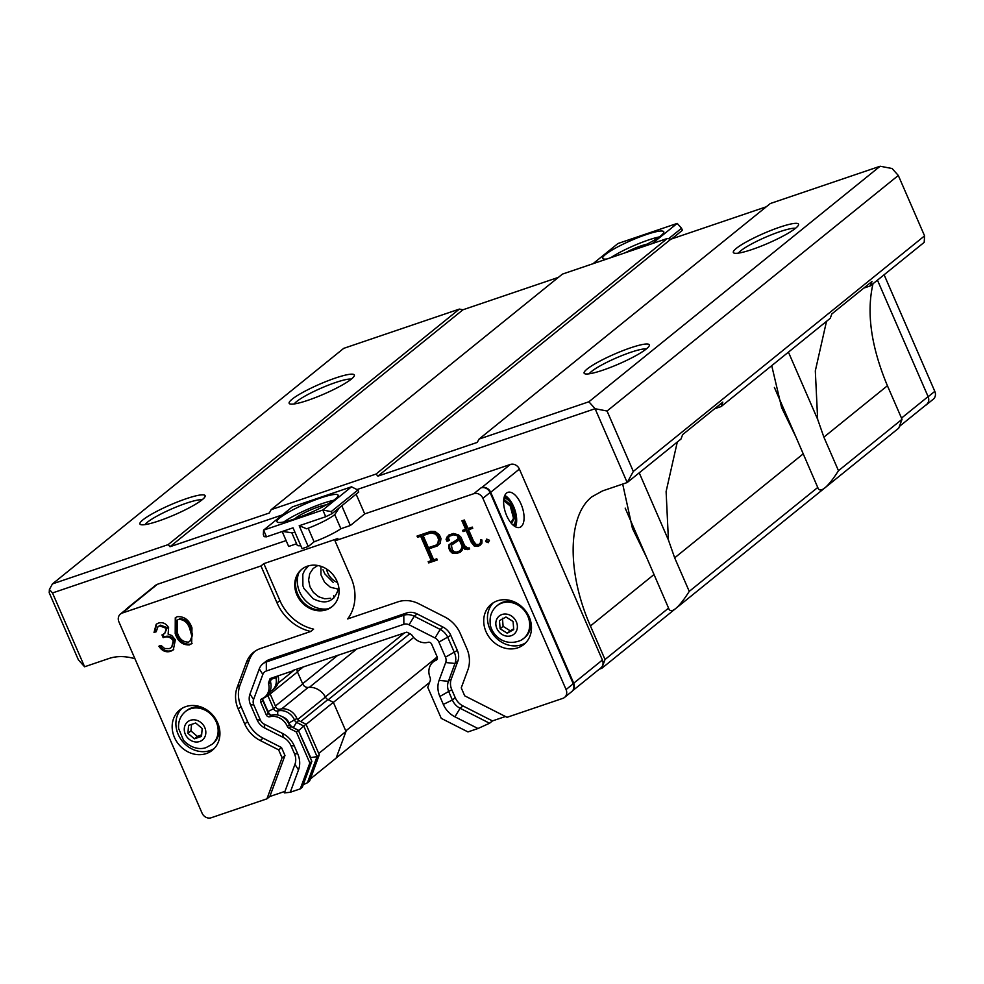 <?xml version="1.0" encoding="UTF-8"?>
<svg xmlns="http://www.w3.org/2000/svg" width="984" height="984" viewBox="0 0 984 984"><rect width="100%" height="100%" fill="white"/><g stroke="black" fill="none" stroke-linecap="round" stroke-linejoin="round"><path stroke-width="1.48" d="M899.376 426.466L926.584 404.461A7.405 6.421 51 0 0 927.051 404.03A7.405 6.421 51 0 1 926.116 405.002L933.287 399.197A7.405 6.421 -129 0 0 934.8 391.349L884.112 274.77M926.116 405.002A7.405 6.421 51 0 1 925.108 405.654M652.195 243.626L677.201 223.405L617.964 243.515L592.971 263.737M668.579 238.743L681.543 228.263L677.201 223.405M681.543 228.263L682.429 230.268L671.789 238.878M659.292 236.923A33.321 5.055 -23.5 0 0 648.481 239.985A33.321 5.055 -23.5 0 0 610.806 257.673M646.98 244.155A18.512 2.804 -23.5 0 0 641.31 245.791A18.512 2.804 -23.5 0 0 625.123 252.814M927.051 404.03A7.405 6.421 -129 0 0 928.096 396.601L877.457 280.145M606.894 259.001A33.321 5.055 156.5 0 1 602.688 258.349A33.321 5.055 156.5 0 1 646.144 234.623A33.321 5.055 156.5 0 1 663.782 231.781A33.321 5.055 156.5 0 1 638.284 248.349M290.932 726.549L288.927 728.185L296.344 731.948L298.361 730.325L290.932 726.549A2.964 2.571 51 0 1 289.358 724.851A14.809 12.841 51 0 0 271.768 715.134A2.964 2.571 51 0 1 268.275 713.24L262.765 700.583L260.76 702.207A2.964 2.571 51 0 1 261.928 698.738A14.809 12.841 -129 0 0 264.721 697.09L266.726 695.454A14.809 12.841 -129 0 0 270.625 682.342A2.964 2.571 51 0 1 270.698 680.719L271.695 678.038M459.27 539.909L462.185 546.391L461.066 549.256L459.491 551.077L456.478 552.098L454.264 551.753L452.32 549.933L451.398 545.173L459.27 539.909M437.068 535.862L435.088 534.005L431.09 532.848L423.12 535.554L428.397 547.694L436.379 544.976L437.917 543.193L438.52 539.207L437.068 535.862L437.929 535.173L439.381 538.506L438.52 539.207M292.998 670.411L406.822 632.146L410.709 634.126A2.964 2.571 51 0 1 411.988 635.283A14.809 12.841 -129 0 0 428.163 642.294A2.964 2.571 51 0 1 431.656 644.188L437.154 656.845A2.964 2.571 51 0 1 435.986 660.313L436.994 659.501M454.94 716.819A22.214 19.262 51 0 1 443.329 704.421L452.369 700.005A14.809 12.841 -129 0 0 460.106 708.271L489.577 723.24L492.443 720.915L462.984 705.946L460.106 708.271A13954.928 3190.571 117 0 0 454.94 716.819L477.978 728.517L489.577 723.24M294.437 753.633L297.734 753.855A22.214 19.262 51 0 1 298.509 769.931L290.255 792.268L284.401 792.907L294.942 764.347A14.809 12.841 -129 0 0 294.437 753.633L290.969 745.675A14.809 12.841 -129 0 0 283.232 737.41L264.794 728.049A14.809 12.841 51 0 1 257.058 719.784L250.502 704.716A14.809 12.841 51 0 1 249.998 694.003L259.284 668.849A14.809 12.841 51 0 1 262.814 663.868L265.692 661.556A14.809 12.841 51 0 1 269.161 659.637L406.675 612.946A14.809 12.841 51 0 1 417.105 613.918L443.058 627.103A14.809 12.841 51 0 1 450.795 635.369L457.351 650.424A14.809 12.841 51 0 1 457.855 661.15L451.262 679.009A14.809 12.841 -129 0 0 451.779 689.722L439.86 696.463A22.214 19.262 51 0 1 439.098 680.387A13955.236 6183.8 20.2 0 0 448.397 681.322A14.809 12.841 -129 0 0 448.913 692.047L452.369 700.005L455.235 697.681A14.809 12.841 -129 0 0 462.984 705.946M283.232 737.41A13964.866 3188.418 -63.1 0 1 282.666 733.498A22.214 19.262 51 0 1 294.277 745.897L290.969 745.675M264.721 697.09A14.809 12.841 -129 0 0 268.62 683.966A2.964 2.571 51 0 1 268.693 682.342L270.698 680.719M191.745 635.713L189.752 628.653C187.735 622.54 184.02 619.453 178.584 619.403L177.194 620.166L177.403 632.835C179.309 639.022 182.987 642.109 188.461 642.121L189.838 641.371L192.606 635.012L189.838 641.371M271.768 715.134L269.764 716.758A2.964 2.571 51 0 1 266.258 714.864L268.275 713.24M262.765 700.583A2.964 2.571 51 0 1 262.691 698.394M461.066 549.256L459.491 551.077M459.208 539.724L452.861 543.537M462.185 546.391L463.046 545.689L459.885 538.433L459.024 539.134M463.046 545.689L461.927 548.568M438.458 541.766L437.917 543.193M438.778 542.491L436.379 544.976M431.09 532.848L423.12 535.554M431.951 532.147L434.473 532.565L433.612 533.266M434.473 532.565L435.949 533.316L435.088 534.005M435.949 533.316L437.929 535.173M439.381 538.506L439.319 541.065M477.978 728.517L467.953 731.924L441.25 718.369L427.757 687.336L430.414 680.141L430.291 677.939A14.809 12.841 51 0 1 433.194 661.961A14.809 12.841 51 0 1 435.986 660.313M439.873 696.463L443.329 704.421M282.666 733.498L264.229 724.138A7.405 6.421 51 0 1 260.354 720.005L253.81 704.938A7.405 6.421 51 0 1 253.552 699.587L262.839 674.434A7.405 6.421 51 0 1 266.344 670.99L403.858 624.299A7.405 6.421 51 0 1 409.073 624.791L435.014 637.964A7.405 6.421 51 0 1 438.889 642.097L445.444 657.164A7.405 6.421 51 0 1 445.691 662.527L439.098 680.387M297.734 753.867L294.265 745.897M290.255 792.268L300.292 788.861L302.297 787.225L311.854 761.358L298.361 730.325M296.344 731.948L309.837 762.981L300.292 788.861M288.927 728.185A2.964 2.571 51 0 1 287.353 726.475L289.358 724.851M269.764 716.758A14.809 12.841 51 0 1 287.353 726.475M260.76 702.207L266.258 714.864M292.187 671.076L270.083 678.579L268.693 682.342M177.194 620.166L178.584 619.403M179.445 618.715C184.869 618.764 188.596 621.839 190.613 627.952L189.752 628.653M190.613 627.952L192.606 635.012M309.837 762.981L311.854 761.358M433.194 661.961L435.199 660.338A14.809 12.841 51 0 1 437.24 659.034M487.154 539.293L486.465 540.856L488.679 541.815M449.577 536.169L454.546 534.078L457.117 534.521L458.458 535.173L458.864 538.309L458.003 539.011L457.597 535.862L453.686 534.779L449.577 536.169L447.88 538.482L448.532 538.26L449.479 540.425L446.957 541.286L446.047 539.207L448.618 535.124L453.489 533.463L458.593 534.939L460.93 537.166L464.645 545.714L467.831 548.236L469.11 547.805L469.639 549.023L464.657 549.134L462.997 547.325L462.369 549.884L460.401 552.159L456.711 553.414L452.492 553.328L450.008 550.954L448.802 548.199L448.864 544.976L458.003 539.011M452.013 542.368L449.725 544.275L449.663 547.51L450.869 550.265L453.353 552.627L457.572 552.713L460.893 551.581M462.997 547.325L463.858 546.637L465.518 548.445L469.491 548.666M448.975 535.001L446.908 538.506L447.818 540.597L449.331 540.081M481.397 539.945L481.287 542.049L478.95 544.459L480.426 542.737L480.586 539.847L481.963 540.019L481.926 543.156L479.872 545.542L477.24 546.44L474.103 545.899L471.25 542.282L466.145 530.548L463.07 531.594L462.541 530.388L465.629 529.343L461.927 520.831L464.337 520.007L468.04 528.519L472.246 527.092L472.763 528.297L468.556 529.724L473.612 541.348L476.158 544.472L478.95 544.459M468.556 529.724L472.615 527.953M462.947 520.487L466.49 528.642L465.629 529.343M463.562 530.044L463.931 530.893L467.006 529.847L472.111 541.581L474.964 545.21L478.101 545.739L480.364 544.976M418.052 535.726L418.434 536.587L421.521 535.542L432.136 559.957L431.275 560.646L420.66 536.243L417.573 537.289L417.044 536.071L430.771 531.409L435.063 531.52L439.344 534.73L440.992 538.519L440.217 543.439L437.117 546.046L428.901 548.838L433.673 559.834L436.773 558.777L437.302 559.994L428.716 562.909L428.188 561.692L431.275 560.646M429.196 561.347L429.577 562.221L437.154 559.65M428.901 548.838L437.917 545.37M262.814 663.868A14.809 12.841 51 0 1 266.295 661.961L403.809 615.271A14.809 12.841 51 0 1 414.239 616.242L440.192 629.428A14.809 12.841 51 0 1 447.929 637.681L454.473 652.749A14.809 12.841 51 0 1 454.989 663.462L448.397 681.334L451.262 679.009M157.944 626.734L160.453 625.16L167.255 627.681L164.722 633.462L166.394 628.37L159.593 625.849L157.944 626.734L156.235 631.728L154.021 632.491L156.185 624.287L158.375 623.106C162.667 621.913 166.075 623.426 168.608 627.632L168.129 634.139L171.794 635.516L175.349 639.784L173.319 649.858L170.576 651.346C165.841 652.638 161.942 650.928 158.904 646.23L161.118 645.479L164.66 648.53L169.42 648.579L171.671 647.386L173.233 640.769C170.552 637.005 167.194 635.971 163.172 637.669L161.979 634.914L164.722 633.462M162.963 634.532L164.033 636.98C168.055 635.27 171.413 636.304 174.094 640.08L171.671 647.386M159.765 645.529C162.803 650.239 166.702 651.949 171.437 650.658L173.725 649.501M156.641 623.954L154.882 631.789L156.222 631.334M175.718 617.448L176.062 632.909C178.645 640.756 183.442 644.52 190.441 644.2L192.089 643.401M270.944 715.208A8.143 7.06 51 0 1 267.968 711.457L262.531 698.96M489.442 540.253L488.248 542.701L485.604 541.544L486.686 539.097L489.442 540.253M486.465 540.856L485.604 541.544M459.319 537.129L458.458 537.817M458.458 535.173L457.597 535.862M457.117 534.521L456.256 535.21M454.546 534.078L453.686 534.779M447.818 540.597L446.957 541.286M446.908 538.506L446.047 539.207M447.609 536.551L446.748 537.252M468.605 548.961L467.744 549.662M465.518 548.445L464.657 549.134M457.572 552.713L456.711 553.414M453.353 552.627L452.492 553.328M450.869 550.265L450.008 550.954M449.663 547.51L448.802 548.199M449.725 544.275L448.864 544.976M481.287 542.049L480.426 542.737M478.101 545.739L477.24 546.44M474.964 545.21L474.103 545.899M472.111 541.581L471.25 542.282M467.006 529.847L466.145 530.548M463.931 530.893L463.07 531.594M429.577 562.221L428.716 562.909M421.521 535.542L420.66 536.243M418.434 536.587L417.573 537.289M451.779 689.722L455.235 697.681M254.991 651.26A29.618 25.67 -129 0 0 249.296 660.006L240.01 685.147A29.618 25.67 -129 0 0 241.043 706.586L247.587 721.653A29.618 25.67 -129 0 0 263.072 738.172L281.498 747.545L278.632 749.857L260.194 740.497A29.618 25.67 51 0 1 244.721 723.966L238.165 708.911A29.618 25.67 51 0 1 237.144 687.472L246.43 662.33A29.618 25.67 51 0 1 253.503 652.355A29.618 25.67 51 0 1 260.452 648.542L310.747 631.47A44.415 38.511 51 0 1 277.021 602.86L260.969 565.96L263.847 563.635L337.881 538.494L335.003 540.819L351.054 577.731A44.415 38.511 51 0 1 347.684 618.924L397.966 601.851A29.618 25.67 51 0 1 418.84 603.782L444.78 616.968A29.618 25.67 51 0 1 460.266 633.499L466.822 648.554A29.618 25.67 51 0 1 467.843 669.993L461.25 687.853L464.706 695.823L507.031 717.311L562.823 698.369A7.405 6.421 -129 0 0 564.558 697.422A7.405 6.421 -129 0 0 566.071 689.563L573.241 683.769L490.081 492.504A7.405 6.421 -129 0 0 480.992 487.892L481.606 487.683A7.405 6.421 51 0 1 490.696 492.295L573.709 683.216A7.405 6.421 51 0 1 572.676 690.645A7.405 6.421 -129 0 0 573.241 683.769M263.847 563.635L279.887 600.548A44.415 38.511 -129 0 0 313.613 629.145L310.747 631.47M281.498 747.545L284.966 755.503L269.825 796.511L266.947 798.824L282.088 757.815L278.632 749.857M284.966 755.503L282.088 757.815M167.255 627.681L166.394 628.37M160.453 625.16L159.593 625.849M154.882 631.789L154.021 632.491M171.437 650.658L170.576 651.346M174.094 640.08L173.233 640.769M164.033 636.98L163.172 637.669M189.58 644.901C182.581 645.221 177.784 641.457 175.201 633.598L175.275 617.78L177.304 616.673C184.365 616.304 189.248 620.043 191.966 627.903L191.671 643.757L190.441 644.2M176.062 632.909L175.201 633.598M319.296 754.802L305.999 724.224L303.761 726.032L317.057 756.622L319.296 754.802L309.64 780.964L307.402 782.784L317.057 756.622L310.71 757.631L298.558 730.78M305.999 724.224L298.779 720.559L296.541 722.367L303.761 726.032L298.902 730.485L293.343 727.668A8.143 7.06 51 0 1 289.013 722.969L296.897 718.505A14.219 12.325 -129 0 0 280.01 709.181A3.555 3.075 51 0 1 275.815 706.906L270.305 694.261A3.555 3.075 51 0 1 270.243 691.543M282.396 716.795A9.619 8.339 51 0 1 289.013 722.969L288.62 723.289M275.815 706.906L273.577 708.714A3.555 3.075 -129 0 0 277.771 710.989A14.219 12.325 51 0 1 294.659 720.313A3.555 3.075 51 0 0 296.541 722.367L293.257 727.729M267.759 694.519A3.555 3.075 -129 0 0 268.066 696.069L273.577 708.714L267.623 711.739M335.003 540.819L473.821 493.685A7.405 6.421 51 0 1 482.91 498.31L566.071 689.563M529.195 616.98A25.916 22.46 51 0 1 523.906 644.459A25.916 22.46 51 0 1 490.143 638.444A25.916 22.46 51 0 1 491.311 604.164A25.916 22.46 51 0 1 529.195 616.98M125.903 609.613A7.405 6.421 51 0 1 126.985 608.444A7.405 6.421 51 0 1 128.72 607.497L129.334 607.288A7.405 6.421 -129 0 0 127.6 608.235L120.429 614.041A7.405 6.421 -129 0 0 118.916 621.888L202.077 813.153A7.405 6.421 51 0 0 211.166 817.765L266.947 798.824M129.334 607.288L122.164 613.081A7.405 6.421 -129 0 0 120.429 614.041M284.966 791.37L269.825 796.511M505.444 716.512L492.443 720.915M336.958 581.175A24.059 20.861 51 0 1 332.038 606.685A24.059 20.861 51 0 1 300.686 601.089A24.059 20.861 51 0 1 301.78 569.269A24.059 20.861 51 0 1 336.958 581.175M122.164 613.081L260.969 565.96M174.451 737.422A25.916 22.46 51 0 1 179.752 709.944A25.916 22.46 51 0 1 213.516 715.971A25.916 22.46 51 0 1 212.347 750.239A25.916 22.46 51 0 1 174.451 737.422M307.402 782.784L303.244 784.666M272.15 690.313L274.388 688.505A14.219 12.325 -129 0 0 278.14 675.91L275.901 677.718A14.219 12.325 51 0 1 272.15 690.313A14.219 12.325 51 0 1 269.69 691.814M271.24 679.255L275.901 677.718A3.555 3.075 51 0 1 275.803 676.635M525.677 642.835A25.916 22.46 51 0 1 493.87 635.418A25.916 22.46 51 0 1 493.267 602.774M521.299 640.092A21.094 18.29 -129 0 0 523.513 638.579A21.094 18.29 -129 0 0 524.472 610.67A21.094 18.29 -129 0 0 496.981 605.775L498.064 604.889A21.094 18.29 51 0 1 515.997 602.7M530.499 620.621A21.094 18.29 51 0 1 524.607 637.706L520.979 640.301C501.508 648.419 489.688 630.769 490.167 622.688C489.626 615.812 491.889 610.166 496.981 605.775M214.118 748.615A25.916 22.46 51 0 1 178.19 734.408A25.916 22.46 51 0 1 181.708 708.554M185.422 711.555C180.33 715.946 178.067 721.592 178.608 728.48L183.541 740.3C192.384 750.066 202.778 749.181 206.32 747.471L211.954 744.371A21.094 18.29 -129 0 0 212.913 716.463A21.094 18.29 -129 0 0 185.422 711.555L186.517 710.669A21.094 18.29 51 0 1 204.438 708.48M218.94 726.413A21.094 18.29 51 0 1 213.048 743.486L211.954 744.371M332.469 606.328A24.059 20.861 51 0 1 301.547 600.4A24.059 20.861 51 0 1 302.211 568.924M481.606 487.683L510.302 464.473L364.707 513.906L350.353 525.505L340.882 528.728A25.916 3.924 156.5 0 1 314.093 541.815L308.25 546.538L302.076 548.629L293.035 527.83L266.504 536.833L263.589 530.13L263.318 534.669L264.192 536.674L266.504 536.833M300.772 545.628A25.916 3.924 156.5 0 1 297.18 545.148L291.781 532.713M296.578 543.771L288.669 546.452L282.174 531.52M286.11 540.585L157.415 584.287L128.72 607.497M298.779 720.559A3.555 3.075 51 0 1 296.897 718.505M327.955 608.838A25.916 22.46 51 0 1 299.616 591.827A25.916 22.46 51 0 1 298.816 572.811M564.558 697.422L571.729 691.617A7.405 6.421 -129 0 0 572.676 690.645M340.882 528.728L334.757 514.632L339.259 507.818M314.093 541.815L308.177 528.211M364.707 513.906L356.122 494.177M341.78 505.776L350.353 525.505M334.757 514.632A25.646 3.887 -23.5 0 1 306.627 528.802L299.271 525.677M357.868 490.044L358.742 492.049L332.063 513.636L331.178 511.618L357.868 490.044L356.958 489.577L595.099 408.717L607.054 411.017L898.306 175.459L892.094 168.522L880.139 166.234L588.887 401.779L595.099 408.717L627.202 482.541L681.002 439.024L682.625 434.621L722.797 402.136L721.174 406.54L830.213 318.349L831.837 313.945L872.009 281.461L870.385 285.864L924.197 242.347L924.579 235.865L633.315 471.422L607.054 411.017M351.509 486.809L292.285 506.92L263.589 530.13L322.813 510.019L351.509 486.809L356.958 489.577M332.063 513.636L325.729 516.723L322.813 510.019L331.178 511.618M282.494 531.409L290.895 532.664A25.646 3.887 -23.5 0 0 294.979 532.319M333.613 500.327A33.321 5.055 -23.5 0 0 283.822 521.975M326.27 504.89A18.512 2.804 -23.5 0 0 309.345 510.475A18.512 2.804 -23.5 0 0 294.905 518.814M333.207 582.417L324.769 573.807L323.01 569.761M337.512 582.528A16.285 14.12 51 0 1 326.54 568.973M339.013 589.305L330.403 587.251L324.634 582.319L320.944 574.816L320.932 566.304M317.807 565.492L313.158 568.506L309.726 573.697L308.607 580.068L309.935 586.673L313.355 592.38L318.705 596.784L324.757 598.789L330.698 598.284M510.302 464.473A7.405 6.421 51 0 1 519.392 469.085L490.696 492.295M573.709 683.216L602.405 660.018L519.392 469.085M506.674 515.653A18.512 8.795 -108.8 0 1 507.892 492.332A18.512 8.795 -108.8 0 1 522.172 507.031A18.512 8.795 -108.8 0 1 519.798 527.375A18.512 8.795 -108.8 0 1 506.674 515.653M602.405 660.018A7.405 6.421 51 0 1 600.892 667.865L572.577 690.768M297.07 669.034A5.178 4.489 -129 0 0 297.463 671.912L270.194 693.966M275.434 706.032L302.715 683.966L297.463 671.912M302.715 683.966A5.178 4.489 -129 0 0 308.238 687.398L281.707 708.849M297.562 719.587L325.397 697.078A16.679 14.453 -129 0 0 308.238 687.398M325.397 697.078A5.178 4.489 -129 0 0 327.906 699.562L300.723 721.543M318.718 753.473L345.999 731.419L333.355 702.33L327.906 699.562M333.355 702.33L306.073 724.396M345.999 731.419L336.134 758.123L310.378 778.959M126.985 608.444L155.681 585.246A7.405 6.421 51 0 1 157.415 584.287M294.634 518.912A33.321 5.055 156.5 0 1 276.996 521.754A33.321 5.055 156.5 0 1 305.532 503.833A33.321 5.055 156.5 0 1 338.102 495.186A33.321 5.055 156.5 0 1 294.634 518.912M325.729 516.723L299.197 525.739L308.25 546.538M308.57 565.812L304.523 570.499L302.801 574.435L302.9 585.714L303.908 588.481L313.133 598.666M313.244 598.752C325.397 604.828 333.637 601.987 337.955 590.24L338.668 586.698M504.817 495.419A18.512 8.795 -108.8 0 1 513.623 506.563A18.512 8.795 -108.8 0 1 515.481 526.809M504.349 496.6A16.913 8.032 -108.8 0 1 511.618 504.263L512.061 505.075A14.342 6.814 -108.8 0 1 515.345 514.73A14.342 6.814 -108.8 0 1 513.094 525.124M515.345 514.73L515.481 515.653A16.913 8.032 -108.8 0 1 514.386 526.145M510.868 522.762L513.525 518.285L510.241 505.985L503.808 500.622M510.241 505.985L511.471 505.567L514.755 517.867L511.434 523.451M514.755 517.867L513.525 518.285M503.943 498.199A14.342 6.814 -108.8 0 1 512.061 505.075M503.636 500.918L504.386 499.651L511.471 505.567M191.585 724.384L190.908 730.915L197.39 736.413L201.646 734.851M187.919 733.326L188.571 725.405L195.693 722.994L202.175 728.492L201.523 736.413L194.401 738.824L187.919 733.326L190.908 730.915M197.39 736.413L194.401 738.824M502.467 618.247L503.095 626.353L510.216 630.818L513.66 628.825M500.118 628.764L499.478 620.658L505.973 617.017L513.082 621.482L513.722 629.588L507.24 633.229L500.118 628.764L503.095 626.353M510.216 630.818L507.24 633.229M714.593 408.778L721.174 406.54M639.219 472.824L668.431 540.019L666.106 491.569L677.287 442.037M667.287 238.497L376.036 474.054L377.905 476.133L670.879 239.186L667.287 238.497L562.418 274.106L271.154 509.663L269.321 512.996L169.998 546.723L168.129 544.644L459.38 309.087L343.711 348.361L52.447 583.918L49.397 589.49L52.496 592.958L282.433 514.878M134.931 658.726C125.411 655.971 116.764 655.898 108.966 658.493L84.599 666.771L78.376 659.834L49.2 592.725L49.397 589.49M169.998 546.723L462.972 309.775L459.38 309.087M377.905 476.133L477.228 442.406L479.073 439.073L770.324 203.516L880.139 166.234M771.727 365.654L781.64 407.696L795.908 436.921L774.396 387.438M668.431 540.019L674.667 557.83L689.255 591.384C683.929 599.76 679.39 605.492 675.664 608.555L898.761 428.114L902.02 419.307L838.479 470.709C833.14 479.085 828.614 484.804 824.875 487.879C821.468 490.598 819.192 490.672 818.024 488.101L795.908 436.921M817.778 487.437L689.255 591.384M622.688 484.079L632.429 528.371L646.697 557.596L625.184 508.125M601.778 668.321L675.664 608.555C672.256 611.273 669.969 611.347 668.812 608.776L668.566 608.112L605.025 659.514L601.778 668.321L599.293 669.157M646.697 557.596L668.566 608.112M168.129 544.644L52.447 583.918M335.507 378.016A35.535 5.387 156.5 0 1 354.265 375.9A35.535 5.387 156.5 0 1 323.884 394.092A35.535 5.387 156.5 0 1 289.862 403.907A35.535 5.387 156.5 0 1 301.264 393.243A35.535 5.387 156.5 0 1 335.507 378.016M186.296 498.691A35.535 5.387 156.5 0 1 205.053 496.588A35.535 5.387 156.5 0 1 174.66 514.767A35.535 5.387 156.5 0 1 140.65 524.583A35.535 5.387 156.5 0 1 152.04 513.919A35.535 5.387 156.5 0 1 186.296 498.691M462.972 309.775L558.346 277.39M376.036 474.054L271.154 509.663M670.879 239.186L766.253 206.8M588.887 401.779L479.073 439.073M630.486 347.869A35.535 5.387 156.5 0 1 649.243 345.765A35.535 5.387 156.5 0 1 618.862 363.945A35.535 5.387 156.5 0 1 584.84 373.772A35.535 5.387 156.5 0 1 596.242 363.108A35.535 5.387 156.5 0 1 630.486 347.869M779.709 227.193A35.535 5.387 156.5 0 1 798.467 225.09A35.535 5.387 156.5 0 1 768.074 243.269A35.535 5.387 156.5 0 1 734.052 253.085A35.535 5.387 156.5 0 1 745.454 242.421A35.535 5.387 156.5 0 1 779.709 227.193M898.306 175.459L924.579 235.865M863.804 288.091L870.385 285.864M605.025 659.514L590.437 625.959C566.796 572.737 567.485 515.468 591.987 496.748L602.515 490.918L627.202 482.541L633.315 471.422M788.43 352.137L817.655 419.332L815.318 370.894L826.499 321.362M838.479 470.709L823.879 437.154L817.655 419.332M333.379 702.391L413.661 637.46M84.599 666.771L52.496 592.958M429.553 682.466L336.196 757.975M437.216 656.98L345.79 730.928M873.005 283.749C866.314 312.74 871.123 346.737 887.42 385.753L902.02 419.307M202.064 499.835A31.832 4.822 -23.5 0 0 186.32 503.205A31.832 4.822 -23.5 0 0 145.054 524.62M351.276 379.147A31.832 4.822 -23.5 0 0 335.532 382.53A31.832 4.822 -23.5 0 0 294.277 403.932M646.254 349.012A31.832 4.822 -23.5 0 0 630.51 352.383A31.832 4.822 -23.5 0 0 589.256 373.797M795.478 228.337A31.832 4.822 -23.5 0 0 779.734 231.707A31.832 4.822 -23.5 0 0 738.467 253.122M928.146 396.724L934.8 391.349M901.492 418.114L928.096 396.601M298.509 769.931A13955.863 6178.364 -159.7 0 1 294.942 764.347M270.625 682.342L268.62 683.966M264.794 728.049L264.229 724.138M257.058 719.784L260.354 720.005M250.502 704.716L253.81 704.938M249.998 694.003L253.552 699.587M259.284 668.849L262.839 674.434M269.161 659.637L266.295 661.961L266.344 670.99M406.675 612.946L403.809 615.271L403.858 624.299M417.105 613.918L414.239 616.242L409.073 624.791M443.058 627.103L440.192 629.428L435.014 637.964M450.795 635.369L438.889 642.097M457.351 650.424L445.444 657.164M457.855 661.15L454.989 663.462L445.691 662.527M279.887 600.548L277.021 602.86M263.072 738.172L260.194 740.497M247.587 721.653L244.721 723.966M241.043 706.586L238.165 708.911M240.01 685.147L237.144 687.472M249.296 660.006L246.43 662.33M280.01 709.181L277.771 710.989L277.636 714.962M262.58 698.751L270.305 694.261M473.821 493.685L480.992 487.892M490.081 492.504L482.91 498.31M333.613 595.689L333.957 597.878M199.654 741.518A11.697 10.135 51 0 1 184.303 728.467A11.697 10.135 51 0 1 201.179 722.736A11.697 10.135 51 0 1 199.654 741.518M512.726 635.049A11.697 10.135 51 0 1 495.85 624.471A11.697 10.135 51 0 1 511.225 615.849A11.697 10.135 51 0 1 512.726 635.049M674.667 557.83L803.19 453.882M297.377 671.691L303.269 666.931M325.31 696.93L404.399 632.97M328.238 699.735L409.873 633.696M338.016 655.135L302.617 683.757M357.241 648.604L309.394 687.299M590.437 625.959L653.979 574.558M823.879 437.154L887.42 385.753M277.943 683.277L294.462 669.919"/></g></svg>
